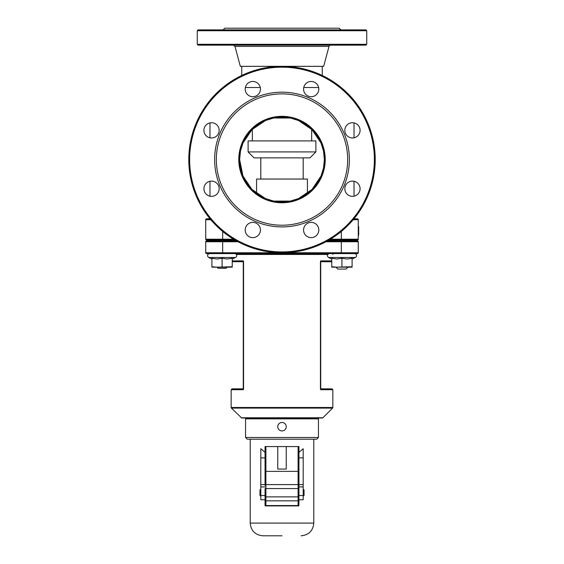 <?xml version="1.0" encoding="UTF-8"?>
<svg xmlns="http://www.w3.org/2000/svg" width="564" height="564" viewBox="0 0 564 564"><rect width="100%" height="100%" fill="white"/><g stroke="black" fill="none" stroke-linecap="round" stroke-linejoin="round"><path stroke-width="0.85" d="M324.37 159.549L323.524 167.987L321.022 176.06L312.047 189.426L298.518 198.57L290.389 201.08L273.611 201.08L265.482 198.57L251.953 189.426L242.985 176.067L239.629 159.549L240.476 151.11L242.978 143.037L251.953 129.671L265.482 120.527L273.611 118.017L290.389 118.017L298.518 120.527L312.047 129.671L321.015 143.03L323.524 151.11L324.37 159.549A42.37 42.37 0 0 1 282 201.919A42.37 42.37 0 0 1 239.629 159.549A42.37 42.37 0 0 1 282 117.178A42.37 42.37 0 0 1 324.37 159.549M358.69 227.313L358.267 227.313L358.267 226.531L358.69 226.531L358.69 235.188L358.267 235.188M335.143 240.898L335.143 240.052L357.421 240.052A0.846 0.846 0 0 0 358.267 239.207L358.267 219.713A0.846 0.846 0 0 0 357.421 218.867L353.903 218.867L357.421 218.867A0.846 0.846 0 0 1 358.267 219.713L353.198 219.713M236.492 240.898L215.3 240.898L215.3 240.052L228.857 240.052L228.857 240.898M210.097 218.867L206.579 218.867A0.846 0.846 0 0 0 205.733 219.713L205.733 239.207A0.846 0.846 0 0 0 206.579 240.052L235.012 240.052M209.97 218.719L206.579 218.867A0.846 0.846 0 0 0 205.733 219.713L210.802 219.713M328.988 240.052L341.319 240.052L341.319 239.207L330.412 239.207M215.3 240.052L206.579 240.052M329.009 46.403L323.673 66.333L240.327 66.333L234.991 46.403L329.009 46.403A1.692 1.692 0 0 1 330.645 45.148M282 45.148L365.895 45.148L366.741 44.302L197.259 44.302L198.105 45.148L282 45.148M282 202.765A43.216 43.216 0 0 0 319.428 137.94A43.216 43.216 0 0 0 244.572 137.94A43.216 43.216 0 0 0 282 202.765M282 225.226A65.678 65.678 0 0 0 338.872 126.71A65.678 65.678 0 0 0 225.128 126.71A65.678 65.678 0 0 0 282 225.226M375.215 159.549A93.215 93.215 0 0 0 282 66.333A93.215 93.215 0 0 0 188.785 159.549A93.215 93.215 0 0 0 282 252.764A93.215 93.215 0 0 0 375.215 159.549M374.369 159.549A92.369 92.369 0 0 1 235.815 239.545A92.369 92.369 0 0 1 235.815 79.559A92.369 92.369 0 0 1 374.369 159.549M282 226.918A67.37 67.37 0 0 0 340.346 125.864A67.37 67.37 0 0 0 223.654 125.864A67.37 67.37 0 0 0 282 226.918M318.815 89.084A7.628 7.628 0 0 0 307.373 82.485A7.628 7.628 0 0 0 307.373 95.69A7.628 7.628 0 0 0 318.815 89.084M260.441 89.084A7.628 7.628 0 0 0 248.999 82.485A7.628 7.628 0 0 0 248.999 95.69A7.628 7.628 0 0 0 260.441 89.084M219.163 130.362A7.628 7.628 0 0 0 207.728 123.756A7.628 7.628 0 0 0 207.728 136.967A7.628 7.628 0 0 0 219.163 130.362M219.163 188.736A7.628 7.628 0 0 0 207.728 182.13A7.628 7.628 0 0 0 207.728 195.341A7.628 7.628 0 0 0 219.163 188.736M260.441 230.013A7.628 7.628 0 0 0 248.999 223.407A7.628 7.628 0 0 0 248.999 236.612A7.628 7.628 0 0 0 260.441 230.013M318.815 230.013A7.628 7.628 0 0 0 307.373 223.407A7.628 7.628 0 0 0 307.373 236.612A7.628 7.628 0 0 0 318.815 230.013M360.086 188.736A7.628 7.628 0 0 0 348.651 182.13A7.628 7.628 0 0 0 348.651 195.341A7.628 7.628 0 0 0 360.086 188.736M360.086 130.362A7.628 7.628 0 0 0 348.651 123.756A7.628 7.628 0 0 0 348.651 136.967A7.628 7.628 0 0 0 360.086 130.362M340.896 29.892L339.204 28.2L224.796 28.2L223.104 29.892M366.741 30.745L365.895 29.892L198.105 29.892L197.259 30.745L366.741 30.745L366.741 44.302M248.104 140.908L315.896 140.908L315.896 151.92L248.104 151.92L248.104 140.908M248.104 151.92L254.033 157.857L309.967 157.857L315.896 151.92M256.578 193.445L256.578 179.042L307.422 179.042L307.422 193.445M286.237 426.694A4.237 4.237 0 0 0 279.878 423.021A4.237 4.237 0 0 0 279.878 430.36A4.237 4.237 0 0 0 286.237 426.694M303.185 495.685L304.031 495.685L304.031 489.756L303.185 489.756M260.815 495.685L259.969 495.685L259.969 489.756L260.815 489.756M298.948 505.894L265.052 505.894L265.052 488.565L265.898 488.565L265.898 484.596A0.846 0.846 0 0 0 265.052 485.442A0.846 0.846 0 0 1 265.898 484.596A0.846 0.846 0 0 0 265.052 485.442L265.052 446.575L298.948 446.575L298.948 486.915L303.185 486.915L303.185 499.767L298.948 499.767L298.102 500.839L298.102 505.563L298.948 504.717L298.948 488.565L298.948 495.53L303.185 495.53M265.052 499.767L260.815 499.767L260.815 448.732L265.052 452.335L265.052 446.575M265.052 457.862L260.815 457.862M250.219 439.194L250.219 523.089L313.781 523.089L313.781 439.194M298.948 446.575L298.948 452.335L303.185 448.732L303.185 486.915M303.185 457.862L298.948 457.862M282 535.8L262.93 535.8L282 535.8M247.258 439.194L316.742 439.194L318.441 437.502L245.559 437.502L247.258 439.194M318.441 437.502L318.441 418.855L245.559 418.855L245.559 437.502M245.982 418.855L245.982 418.009M286.237 446.822L286.237 469.065L277.763 469.065L277.763 446.822M290.474 446.575L273.526 446.575M298.102 505.563L265.898 505.563L265.898 496.87L265.052 496.87L265.052 499.993L265.898 500.839L298.102 500.839L298.948 499.993M265.052 471.384L298.102 471.363L298.102 484.596A0.846 0.846 0 0 1 298.948 485.442L298.948 488.565L298.102 488.565L298.102 496.87L298.948 496.87M265.898 500.839L265.052 499.993L265.052 504.717L265.898 505.563M298.948 471.384L298.102 471.363L298.102 446.575M265.898 446.575L265.898 484.596L298.102 484.596A0.846 0.846 0 0 1 298.948 485.442M332.845 254.456A0.846 0.846 0 0 1 333.691 253.61M205.733 241.744L222.681 241.744L222.681 240.898L206.579 240.898A0.846 0.846 0 0 0 205.733 241.744L205.733 252.764A0.846 0.846 0 0 0 206.579 253.61L357.421 253.61A0.846 0.846 0 0 0 358.267 252.764A0.846 0.846 0 0 1 357.421 253.61M238.043 241.744L222.681 241.744L222.681 253.61L228.857 253.61M241.075 417.762L322.925 417.762A0.846 0.846 0 0 1 322.326 418.009L241.674 418.009L231.402 408.089A0.846 0.846 0 0 1 231.155 407.49L332.845 407.49L332.845 389.696L331.999 388.843L320.733 388.843M327.508 240.898L357.421 240.898A0.846 0.846 0 0 1 358.267 241.744L358.267 252.764L341.319 252.764L341.319 253.61M243.563 388.843L243.563 261.731M232.248 261.731L243.267 261.731M243.267 388.843L232.001 388.843L231.155 389.696L243.472 389.696M320.437 261.731L320.437 388.843M320.733 261.731L331.752 261.731M328.608 388.843L331.999 388.843M216.928 267.167L218.014 268.26L226.15 268.26L227.236 267.167M217.923 267.167L226.234 267.167M335.947 267.167L337.85 269.077L345.986 269.077L347.896 267.167M347.008 267.167L331.752 267.167L331.752 266.751L336.835 267.167L352.091 266.751L352.091 267.167L347.008 267.167M352.091 266.751L352.091 258.284L347.008 259.017L341.918 258.284L336.835 259.017L331.752 258.284L331.752 266.751M341.918 258.284L341.918 266.751M352.091 259.017L355.362 257.487A2.03 2.03 0 0 0 354.502 253.61M227.165 267.167L211.909 267.167L211.909 266.751L216.992 267.167L232.248 266.751L232.248 267.167L227.165 267.167M232.248 266.751L232.248 258.284L227.165 259.017L222.082 258.284L216.992 259.017L211.909 258.284L211.909 266.751M222.082 258.284L222.082 266.751M232.248 259.017L235.519 257.487A2.03 2.03 0 0 0 234.666 253.61M358.69 229.9L358.267 229.9M318.653 87.519L303.721 87.519M260.279 87.519L245.347 87.519M206.579 218.867A0.846 0.846 0 0 0 205.733 219.713M341.319 231.451L341.319 239.207L358.267 239.207A0.846 0.846 0 0 1 357.421 240.052M233.588 239.207L222.681 239.207L222.681 240.052M222.681 231.451L222.681 239.207L205.733 239.207M265.052 495.53L260.815 495.53M265.052 486.915L260.815 486.915M265.052 484.617L260.815 484.617M303.185 484.617L298.948 484.617M298.102 500.839L298.102 496.87L265.898 496.87L265.898 488.565L298.102 488.565L298.102 484.596M236.316 254.456L327.684 254.456M243.472 260.885L232.248 260.885M331.752 260.885L320.528 260.885M320.528 389.696L332.845 389.696M231.402 408.089L332.598 408.089L332.845 407.49M357.421 240.898A0.846 0.846 0 0 1 358.267 241.744L341.319 241.744L341.319 252.764L205.733 252.764M341.319 240.898L341.319 241.744L325.957 241.744M355.362 257.487L328.481 257.487C326.739 255.746 327.021 254.456 329.334 253.61M235.519 257.487L208.638 257.487C206.896 255.746 207.185 254.456 209.498 253.61C207.185 254.456 206.896 255.746 208.638 257.487L211.909 259.017L208.638 257.487M209.97 122.896L209.97 137.827M209.97 181.27L209.97 196.202M354.03 122.896L354.03 137.827M354.03 181.27L354.03 196.202M241.744 66.333L241.744 75.47M322.255 66.333L322.255 75.47M234.991 46.403L233.355 45.148M197.259 30.745L197.259 44.302M311.659 140.908L311.659 129.29M252.341 140.908L252.341 129.29M303.185 179.042L303.185 157.857M260.815 179.042L260.815 157.857M313.781 523.089C313.027 530.809 308.79 535.046 301.07 535.8M250.219 523.089C250.973 530.809 255.21 535.046 262.93 535.8M318.018 418.009L318.018 418.855M231.155 389.696L231.155 407.49M322.925 417.762L332.598 408.089M243.267 261.435L243.267 389.146M320.733 389.146L320.733 261.435M348.7 240.898L348.7 240.052M331.752 259.017L328.481 257.487"/></g></svg>
